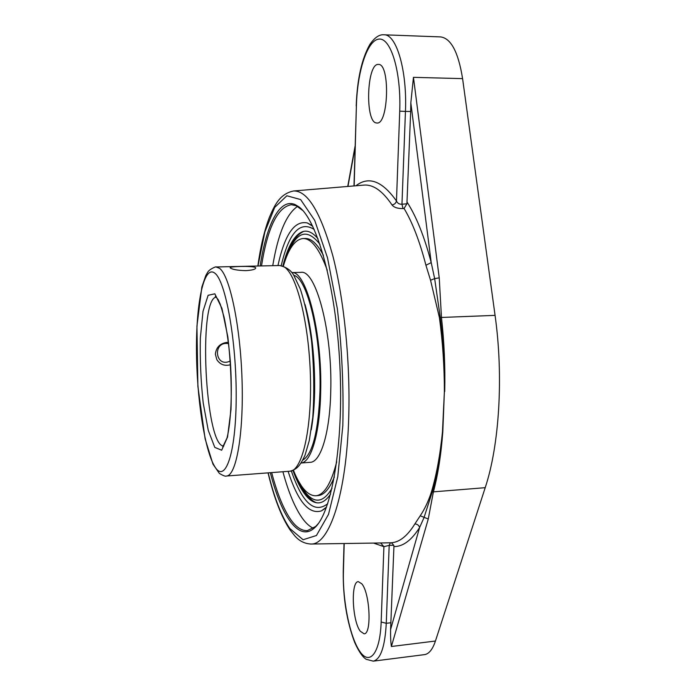 <?xml version="1.0" encoding="UTF-8"?>
<svg xmlns="http://www.w3.org/2000/svg" width="696" height="696" viewBox="0 0 696 696"><rect width="100%" height="100%" fill="white"/><g stroke="black" fill="none" stroke-linecap="round" stroke-linejoin="round"><path stroke-width="1.04" d="M318.194 523.714L315.619 526.498L307.406 530.587C301.82 530.935 296.365 527.411 291.041 519.999C283.629 509.402 277.173 493.603 271.675 472.593M261.487 265.933C267.638 227.505 277.591 207.095 291.346 204.702L296.226 205.755L302.751 210.479M270.335 472.697C281.497 516.388 298.932 542.384 314.627 527.777C331.653 513.135 343.815 444.387 339.883 365.644C336.055 286.9 317.193 219.684 298.801 206.782L295.095 204.572C279.54 197.847 266.49 224.73 260.147 265.959M282.907 471.74C288.562 492.681 295.208 508.419 302.864 518.955C306.292 523.531 309.798 526.646 313.391 528.29M297.523 206.399C286.317 214.116 278.061 233.873 272.745 265.672M288.1 471.349C297.931 501.668 309.067 514.831 321.535 510.838L326.589 507.001M312.748 226.287L307.345 222.964C294.547 220.214 284.751 234.413 277.956 265.55M404.072 208.469L406.916 203.771L401.966 204.25C399.286 204.346 397.451 203.258 396.468 200.987C395.876 203.232 394.388 204.546 392.005 204.929C393.997 207.443 397.677 208.652 403.036 208.574L404.072 208.469C412.406 222.346 419.697 241.268 425.926 265.246L430.546 280.253L439.402 317.533C442.726 341.962 444.379 366.653 444.387 391.613L442.465 431.92C440.168 454.993 436.479 475.02 431.398 492.011C428.475 501.111 424.751 509.037 420.227 515.779L414.868 523.914C407.508 535.868 399.678 542.149 391.396 542.758L383.505 542.923M391.396 542.758L393.788 545.307L393.927 546.569L390.587 629.515C390.456 636.318 390.717 641.973 391.387 646.497L428.266 519.007L433.364 492.055C437.923 474.924 441.073 454.871 442.795 431.903L444.387 391.613C444.666 366.644 443.291 341.927 440.264 317.454L434.652 278.626L439.237 277.852L413.45 77.334L410.831 102.886L410.666 111.508L405.446 111.421L401.966 204.25L403.036 208.574M406.916 203.771L410.666 111.508M425.926 265.246L431.215 262.61C424.386 236.649 416.373 216.543 407.177 202.301M430.546 280.253L434.652 278.626L431.215 262.61L410.831 102.886M378.346 64.424L378.398 64.424C390.334 63.232 388.585 125.028 376.893 122.992L376.484 122.957C364.913 122.522 366.635 63.258 378.346 64.424M444.718 391.596C445.292 366.714 444.205 341.98 441.455 317.393L439.237 277.852M393.927 546.569C402.984 546.673 411.545 540.305 419.627 527.464L423.995 517.667L432.216 492.055C437.036 475.029 440.446 454.984 442.465 431.92L442.795 431.903M390.587 629.515L419.627 527.464C418.844 525.254 417.261 524.071 414.868 523.914M373.535 543.071L383.905 546.664L380.634 542.967M390.995 622.746L386.271 623.303L381.164 622.007L383.905 546.664L389.186 545.377L390.439 542.776M361.79 583.787C370.002 593.07 371.89 634.352 364.086 633.804L360.276 631.228C352.193 620.815 350.627 581.343 358.327 581.647L361.79 583.787M428.266 519.007L420.227 515.779M381.164 622.007C380.068 653.648 369.506 666.176 359.641 651.143C349.749 636.553 342.562 600.335 343.406 571.808L343.25 571.442C342.98 597.768 346.773 621.398 354.647 642.33C359.649 653.553 363.79 657.868 366.183 659.277L373.239 661.157L424.482 654.632C428.954 653.988 432.608 649.455 435.435 641.033L485.208 487.687C499.31 445.388 503.678 376.51 495.065 315.366L462.588 78.631C458.342 52.165 450.999 38.254 440.568 36.905L384.035 34.8C396.459 34.034 407.273 70.774 405.446 111.421L399.73 111.16L396.468 200.987C382.2 180.908 368.689 175.836 355.917 185.771M292.981 470.513C296.792 481.084 300.95 489.236 305.466 494.987C309.067 499.51 312.73 502.103 316.471 502.756C321.404 503.582 326.102 500.685 330.583 494.073M317.994 238.763C312.887 232.621 307.928 230.202 303.099 231.507C294.704 234.378 287.97 245.845 282.898 265.907M230.306 360.98C214.977 368.645 212.141 340.553 228.619 343.641M302.847 460.065C312.678 454.088 318.385 431.285 319.96 391.657C321.587 336.812 307.415 277.852 293.738 275.329M291.798 272.58L300.863 272.362C315.784 269.169 332.679 331.844 330.731 391.744C329.852 433.234 320.639 462.292 310.225 462.318L301.185 462.988C311.182 462.292 319.873 433.321 320.665 392.3C322.457 332.905 306.257 270.44 291.807 272.597M323.405 255.362C317.393 244 311.399 238.38 305.413 238.493L303.143 238.528C295.13 239.259 288.535 248.429 283.376 266.055M293.451 470.322C300.315 487.348 307.78 495.83 315.827 495.769L318.089 495.578C324.058 495.1 329.469 488.914 334.332 477.021M315.827 495.769C324.118 495.013 331.087 483.685 336.716 461.805M327.277 270.274C319.516 249.046 311.469 238.458 303.143 238.528M230.567 364.695C224.738 366.322 220.154 364.634 216.813 359.632L215.377 354.186C216.16 347.226 220.127 343.285 227.27 342.362L228.462 342.371M230.463 268.09L230.211 267.812C228.584 266.324 252.605 265.741 255.441 267.508L255.745 267.856C255.702 269.282 252.396 270.213 245.819 270.64C237.98 270.431 232.864 269.578 230.463 268.09M311.243 429.876C313.183 418.922 314.314 406.281 314.635 391.952C315.018 358.84 311.825 329.704 305.065 304.561M257.981 266.011L264.88 231.881L274.668 207.434L286.856 195.767L300.62 199.561L314.705 220.38L327.512 257.798L337.334 308.676C341.893 347.669 343.72 386.689 342.815 425.717L337.777 476.725L328.503 514.37L316.419 535.52L303.073 539.731L289.823 528.516C281.393 516.136 274.18 497.579 268.186 472.854M310.364 544.037L310.999 544.028C329.278 544.977 346.773 494.308 348.766 415.904C350.314 360.893 343.981 298.828 332.784 255.65C320.586 212.089 307.528 190.53 293.599 190.974C279.583 193.836 274.328 205.79 269.413 217.274C264.41 230.315 260.556 246.567 257.842 266.011M363.469 185.145L364.095 185.093C373.291 184.397 382.6 191.008 392.005 204.929M439.402 317.533L495.065 315.366M347.965 186.432L355.047 147.7M354.168 185.919L356.395 106.001C357.257 71.479 367.358 39.698 379.155 39.089C390.978 37.88 401.261 72.193 399.73 111.16M353.986 185.936L356.395 106.001M485.208 487.687L431.398 492.011M373.239 661.157C380.634 659.399 384.975 646.775 386.271 623.303L389.186 545.377L393.788 545.307M343.406 571.808L344.198 543.524M344.024 543.524L343.25 571.251M462.588 78.631L413.45 77.334M435.435 641.033L391.387 646.497M281.228 265.576C289.005 232.595 300.002 220.554 314.209 229.445M327.729 503.713C314.47 513.961 302.342 503.06 291.354 471.001M223.79 445.997C205.163 447.363 197.786 297.584 216.447 297.105M214.838 293.816L208.121 295.304L203.014 311.321L200.344 338.021C199.891 359.554 200.848 381.208 203.206 402.967L208.252 430.319L214.786 447.389L221.676 450.216L227.54 437.053L230.994 409.605C231.725 385.567 230.672 361.32 227.836 336.864L221.928 308.354L214.838 293.816M214.846 273.189C225.643 280.932 236.588 341.379 236.196 397.834C235.953 454.392 225.06 484.033 214.777 466.598C204.467 449.99 196.611 397.12 196.472 349.496C196.228 301.803 204.05 264.506 214.846 273.189M279.783 265.515L284.072 266.838C296.54 273.998 309.041 323.005 310.416 376.319C311.912 429.65 301.994 471.079 289.928 471.209C296.766 469.443 300.072 466.024 305.057 455.123L309.294 440.542L312.774 417.443C314.435 392.805 314.009 367.14 311.504 340.457C308.676 320.264 304.935 303.099 300.28 288.953L293.903 275.581C291.354 270.579 286.648 267.22 279.783 265.515L216.091 266.968C216.569 266.176 209.07 269.256 207.582 272.458L205.807 275.52L201.857 287.013L196.933 326.093L197.89 386.41L205.111 438.819L212.959 464.128L219.362 473.41C223.268 475.725 225.617 476.595 226.4 476.02C236.17 476.09 243.791 434.13 242.043 379.851C240.381 325.598 229.741 275.668 219.571 268.343L216.091 266.968M332.018 488.244C323.562 502.538 314.731 503.965 305.518 492.524L298.506 481.101M287.352 254.823C296.296 231.35 307.18 227.879 319.995 244.418M299.915 207.965L298.801 206.782M315.619 526.498L314.627 527.777M268.038 472.871C274.059 497.971 281.436 517.041 290.18 530.091L294.791 535.859C299.236 540.992 304.639 543.715 310.999 544.028L383.566 542.923M293.599 190.974L363.408 185.145M356.204 105.966C357.17 79.422 361.694 58.969 369.785 44.596C374.613 37.541 379.363 34.278 384.035 34.8M307.345 222.964L310.912 224.86M324.901 508.602L321.535 510.838M347.73 186.458L355.09 146.16M216.43 297.079L215.342 296.305L218.161 299.628L220.267 304.282L224.069 317.054C226.879 330.644 228.958 345.329 230.315 361.111C232.429 391.665 231.02 422.107 227 438.054L222.764 446.902L223.773 446.023M226.4 476.02L289.928 471.209M295.574 475.255C298.741 483.033 302.186 489.323 305.918 494.125C310.642 499.458 314.331 502.355 316.985 502.825M303.604 231.385C299.471 233.534 296.122 236.727 293.555 240.955L289.536 248.489L285.003 260.922"/></g></svg>
